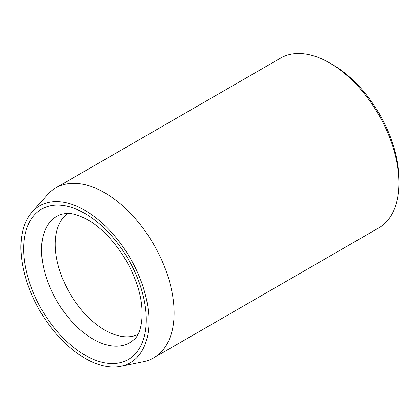 <?xml version="1.0" encoding="UTF-8"?>
<svg xmlns="http://www.w3.org/2000/svg" width="420" height="420" viewBox="0 0 420 420"><rect width="100%" height="100%" fill="white"/><g stroke="black" fill="none" stroke-linecap="round" stroke-linejoin="round"><path stroke-width="0.63" d="M67.856 213.413A70.051 40.446 -120 0 0 59.54 270.102A70.051 40.446 -120 0 0 104.764 330.068A70.051 40.446 -120 0 0 137.802 334.562M84.95 358.255A90.568 52.29 -120 0 0 120.829 366.272A90.568 52.29 -120 0 0 146.176 297.99A90.568 52.29 -120 0 0 84.95 210.362A90.568 52.29 -120 0 0 31.904 212.252A90.568 52.29 -120 0 0 28.387 286.325A90.568 52.29 -120 0 0 84.95 358.255M31.904 212.252L47.324 194.838A98.075 56.621 60 0 1 55.724 187.934A98.075 56.621 60 0 1 104.764 192.791A98.075 56.621 60 0 1 168.835 279.216A98.075 56.621 60 0 1 153.799 357.803A98.075 56.621 60 0 1 143.619 361.631L120.829 366.272M332.624 64.669L329.653 62.953L332.624 64.669A93.87 54.196 60 0 1 399 179.639L399 183.067A98.075 56.621 -120 0 0 329.653 62.953L329.653 62.953A98.075 56.621 -120 0 0 280.613 58.096L55.724 187.934M153.799 357.803L378.688 227.966A98.075 56.621 -120 0 0 399 183.067M93.135 339.145A72.954 42.121 -120 0 0 133.875 339.644C142.233 333.806 146.465 308.175 135.497 280.434C126.284 254.987 106.397 230.244 87.848 219.891C78.755 214.935 71.327 212.798 65.562 213.481L61.493 214.268A72.954 42.121 -120 0 0 44.336 270.721A72.954 42.121 -120 0 0 93.135 339.145M84.95 213.476A86.751 50.085 60 0 1 146.291 319.725A86.751 50.085 60 0 1 84.95 355.142A86.751 50.085 60 0 1 23.609 248.892A86.751 50.085 60 0 1 84.95 213.476"/></g></svg>
